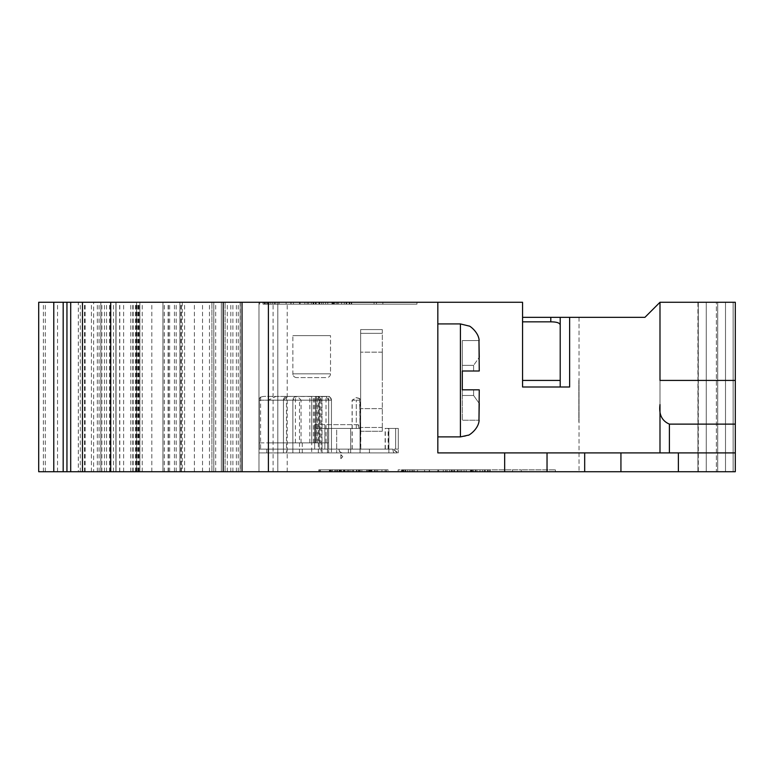 <?xml version="1.0" encoding="UTF-8"?>
<svg xmlns="http://www.w3.org/2000/svg" width="774" height="774" viewBox="0 0 774 774"><rect width="100%" height="100%" fill="white"/><g stroke="black" fill="none" stroke-linecap="round" stroke-linejoin="round"><path stroke-width="0.58" stroke-dasharray="3.87 2.9" d="M266.604 304.163L351.454 304.163L263.083 304.163L316.14 304.163L266.604 304.163L266.604 302.276L351.435 302.276L259.696 302.276L351.454 302.276L266.604 302.276M308.584 304.163L416.954 304.163L263.025 304.163L346.065 304.163L313.044 304.163L337.222 304.163L319.662 304.163L319.662 302.276L319.662 304.163L308.584 304.163L308.584 302.276M259.696 304.163L259.696 302.276M349.19 304.163L349.19 302.276L374.084 302.276L263.034 302.276L349.19 302.276M267.185 304.163L267.185 302.276L267.165 304.163M489.739 471.724L401.464 471.724L489.739 471.724L489.739 469.837L403.815 469.837L484.485 469.837L484.485 471.724M488.191 469.837L398.126 469.837L482.715 469.837L475.652 469.837L482.715 469.837L475.652 469.837L482.715 469.837L475.652 469.837L482.715 469.837L475.652 469.837L475.652 471.724L555.384 471.724L398.126 471.724L482.715 471.724L453.825 471.724L475.652 471.724L475.652 469.837L489.855 469.837L489.826 471.724L405.615 471.724L489.865 471.724L489.865 469.837L488.191 469.837L488.191 471.724M482.715 469.837L482.715 471.724L482.715 469.837M454.57 469.837L405.034 469.837L454.57 469.837L454.57 471.724L401.503 471.724L454.57 471.724M473.369 469.837L473.369 471.724M578.846 380.411L578.846 421.83L578.846 380.411M579.039 380.411L579.039 421.83L579.039 380.411M437.832 380.411L437.832 323.929L437.832 380.411M479.251 403.457L479.251 389.825L473.601 389.825L479.251 389.825L479.251 403.457L479.251 389.825L479.251 403.457L473.601 395.475L473.601 389.825L462.31 389.825L479.251 389.825L473.601 389.825L473.601 395.475L479.251 403.457L473.601 395.475L462.31 395.475L462.31 389.825L473.601 389.825L473.601 395.475L462.31 395.475L473.601 395.475L473.601 389.825L462.31 389.825L462.31 395.475L462.31 389.825L479.251 389.825L479.251 416.867L479.251 389.825L462.31 389.825L462.31 420.234L478.971 420.234L462.31 420.234L462.31 395.475L462.31 420.234L478.971 420.234L479.251 416.867L479.251 403.457L473.601 395.475L462.31 395.475L462.31 420.234L478.971 420.234L479.251 416.867L479.251 389.825L462.31 389.825L462.31 370.998L462.31 380.411L462.31 370.998L479.251 370.998L462.31 370.998L473.601 370.998L462.31 370.998L462.31 340.589L478.971 340.589L479.251 343.956L479.251 370.998L479.251 343.956L479.251 357.365L479.251 343.956L479.251 357.365L473.601 365.347L479.251 357.365L479.251 370.998L479.251 357.365L473.601 365.347L462.31 365.347L473.601 365.347L473.601 370.998L473.601 365.347L479.251 357.365L479.251 370.998L473.601 370.998L479.251 370.998L478.971 340.589L462.31 340.589L462.31 370.998L479.251 370.998L473.601 370.998L479.251 370.998L479.251 357.365M579.039 317.34L579.039 471.724L579.039 317.34L644.926 317.34L659.99 302.276L706.265 302.276L706.265 471.724L706.265 302.276L697.925 302.276L716.366 302.276L716.366 471.724L697.925 471.724L698.312 302.276L697.925 471.724L717.711 471.724L716.366 471.724L716.366 302.276L697.925 302.276L697.925 471.724L706.265 471.724L579.039 471.724L706.265 471.724L698.312 471.724L698.312 302.276L706.265 302.276L659.99 302.276L735.3 302.276L716.366 302.276L735.3 302.276L735.3 424.123L669.404 424.123C661.857 420.766 658.722 414.235 659.99 404.521L659.99 302.276L659.99 380.411L735.3 380.411L735.3 452.896L735.3 380.411M287.212 471.724L287.212 302.276L437.832 302.276L437.832 452.896L547.034 452.896L547.034 471.724L547.034 452.896L735.3 452.896L669.404 452.896L735.3 452.896L735.3 471.724L268.394 471.724L268.394 302.276L268.394 471.724L38.7 471.724L38.7 302.276L116.032 302.276L116.032 471.724L116.032 302.276L136.572 302.276L136.572 471.724L136.572 302.276L182.267 302.276L174.45 302.276L174.45 471.724L240.153 471.724L38.7 471.724L174.45 471.724M110.247 471.724L110.247 302.276L240.153 302.276L221.325 302.276L221.325 471.724L221.325 302.276L115.897 302.276L115.897 471.724L115.897 302.276L78.319 302.276L78.319 471.724M514.865 471.724L512.514 471.724L514.865 471.724L514.865 469.837L512.514 469.837L514.865 469.837L514.865 471.724M429.27 471.724L424.568 471.724L429.27 471.724L429.27 469.837L405.615 469.837L445.611 469.837L445.611 471.724L445.611 469.837L489.855 469.837L489.855 471.724L489.855 469.837L489.855 471.724L489.855 469.837L417.544 469.837L429.27 469.837L429.27 471.724M402.228 471.724L417.544 471.724L402.228 471.724L402.228 469.837L417.544 469.837L402.228 469.837L402.228 471.724M431.844 471.724L429.493 471.724L431.844 471.724L431.844 469.837L412.658 469.837L475.652 469.837L401.464 469.837L489.884 469.837L489.884 471.724L489.884 469.837L401.503 469.837L401.503 471.724L401.503 469.837L431.844 469.837L431.844 471.724M457.657 471.724L460.008 471.724L457.657 471.724L457.657 469.837L460.008 469.837L457.657 469.837L457.657 471.724M401.416 471.724L403.767 471.724L401.416 471.724L401.416 469.837L401.416 471.724M458.082 471.724L458.082 469.837L458.082 471.724M461.662 471.724L464.023 471.724L461.662 471.724L461.662 469.837L461.662 471.724M335.674 469.837L388.055 469.837L353.544 469.837L353.524 471.724L318.782 471.724L353.524 471.724L353.544 469.837L330.604 469.837L330.604 471.724L335.674 471.724L319.623 471.724L388.055 471.724L318.782 471.724L388.055 471.724L318.782 471.724L386.361 471.724L320.465 471.724L386.361 471.724L330.604 471.724L330.604 469.837L335.674 469.837L335.674 471.724M733.123 471.724L717.711 471.724L733.123 471.724L733.123 302.276L733.123 471.724M82.479 471.724L240.327 471.724L82.479 471.724M368.618 471.724L358.488 471.724L368.618 471.724L368.618 469.837L368.618 471.724M332.81 469.837L388.055 469.837L318.782 469.837L318.782 471.724L386.361 471.724L318.782 471.724L318.782 469.837L318.782 471.724L318.782 469.837L332.81 469.837L332.81 471.724M522.556 380.411L560.212 380.411L560.212 317.34L522.556 317.34L522.556 380.411L522.556 321.839L550.798 321.839C556.651 321.839 559.786 322.874 560.212 324.954L560.212 387L560.212 380.411L560.212 387L569.625 387L522.556 387L522.556 380.411L522.556 387L569.625 387L569.625 317.34L644.926 317.34L659.99 302.276L644.926 317.34M659.99 302.276L659.99 452.896L437.832 452.896L669.404 452.896L659.99 452.896L659.99 404.521M78.319 302.276L179.916 302.276L179.916 471.724L179.916 302.276L240.153 302.276L240.153 471.724L240.153 302.276L277.808 302.276L277.808 471.724L277.808 302.276L268.394 302.276L287.212 302.276M138.565 471.724L138.565 302.276L38.7 302.276L38.7 471.724L38.7 302.276L100.833 302.276L100.833 471.724L100.833 302.276L110.247 302.276M163.043 471.724L163.043 302.276L138.565 302.276M174.45 302.276L240.153 302.276L240.153 471.724L240.153 302.276L211.912 302.276L211.912 471.724L211.912 302.276L225.089 302.276L225.089 471.724L225.089 302.276L163.043 302.276M66.951 471.724L66.951 302.276L66.951 471.724M93.615 302.276L240.327 302.276L93.615 302.276L93.615 471.724M162.956 471.724L162.956 302.276L162.956 471.724M142.252 471.724L142.252 302.276M242.03 471.724L242.03 302.276M706.265 471.724L706.265 302.276L706.265 471.724M462.31 340.589L478.971 340.589L462.31 340.589L462.31 365.347L462.31 340.589M462.31 370.998L462.31 365.347L462.31 370.998L473.601 370.998L462.31 370.998M462.31 365.347L473.601 365.347L462.31 365.347M473.601 365.347L473.601 370.998L473.601 365.347M258.98 471.724L258.98 302.276L258.98 471.724M437.832 302.276L437.832 452.896L437.832 302.276L522.556 302.276L522.556 387L560.212 387M522.556 321.839L522.556 317.34M735.3 471.724L735.3 424.123M569.625 317.34L560.212 317.34M584.68 452.896L584.68 471.724M262.986 302.276L265.347 302.276L262.986 302.276L262.986 304.163L262.986 302.276M323.242 302.276L325.593 302.276L323.242 302.276L323.242 304.163L337.222 304.163L337.222 302.276L315.395 302.276L337.222 302.276L337.222 304.163L337.222 302.276L337.222 304.163L351.435 304.163L351.454 302.276L351.454 304.163L351.425 302.276L351.435 304.163L323.242 304.163L323.242 302.276M376.435 302.276L374.084 302.276L376.435 302.276L376.435 304.163L376.435 302.276M263.034 302.276L416.954 302.276L263.025 302.276L263.025 304.163L263.034 302.276M290.85 302.276L286.138 302.276L290.85 302.276L290.85 304.163L290.85 302.276M263.799 302.276L279.114 302.276L263.799 302.276L263.799 304.163L263.799 302.276M293.423 302.276L291.063 302.276L293.423 302.276L293.423 304.163L293.423 302.276M319.227 302.276L321.578 302.276L319.227 302.276L319.227 304.163L319.227 302.276M374.539 469.837L374.539 471.724L360.171 471.724L374.539 471.724L374.539 469.837L374.539 471.724L374.539 469.837L360.171 469.837L374.539 469.837L374.539 471.724L374.539 469.837M385.191 469.837L320.465 469.837L386.361 469.837L386.361 471.724L386.361 469.837L386.361 471.724L386.361 469.837L386.361 471.724L386.361 469.837L385.191 469.837L385.191 471.724M320.465 469.837L320.465 471.724L320.465 469.837M388.055 469.837L318.782 469.837L388.055 469.837L388.055 471.724M358.488 469.837L358.488 471.724M343.82 469.837L343.82 471.724M341.586 469.837L341.586 471.724L341.586 469.837M329.763 469.837L329.763 471.724M334.765 469.837L334.765 471.724M330.053 469.837L330.053 471.724M319.623 469.837L319.623 471.724L319.623 469.837M344.285 469.837L344.285 471.724L344.304 469.837M369.469 469.837L369.469 471.724M350.883 469.837L350.883 471.724L359.329 471.724L350.883 471.724L350.883 469.837L350.883 471.724M356.688 469.837L356.688 471.724M359.329 469.837L359.329 471.724M358.797 469.837L358.797 471.724M353.418 469.837L353.418 471.724M329.366 469.837L329.366 471.724M344.372 469.837L344.372 471.724M374.935 469.837L374.935 471.724M366.644 469.837L366.644 471.724M376.222 469.837L376.222 471.724M340.192 469.837L340.192 471.724M331.359 469.837L331.359 471.724M369.179 469.837L369.179 471.724M356.475 469.837L356.475 471.724M339.544 469.837L339.544 471.724M340.009 469.837L349.19 469.837L332.298 469.837L340.009 469.837L340.009 471.724L349.19 471.724L340.009 471.724M367.592 469.837L367.592 471.724M360.171 469.837L360.171 471.724M349.19 469.837L349.19 471.724L349.19 469.837M332.298 469.837L332.298 471.724M377.557 469.837L377.557 471.724M371.907 469.837L371.907 471.724M368.753 469.837L368.753 471.724M352.654 469.837L352.654 471.724M337.532 469.837L337.532 471.724M339.051 469.837L339.051 471.724M330.604 469.837L386.361 469.837L330.604 469.837L330.604 471.724M336.845 469.837L336.845 471.724M371.336 469.837L371.336 471.724M370.311 469.837L370.311 471.724L370.311 469.837M381.93 469.837L381.93 471.724M370.775 469.837L370.775 471.724M356.969 469.837L356.969 471.724M340.105 469.837L340.105 471.724M340.744 469.837L340.744 471.724L340.744 469.837M340.231 469.837L340.231 471.724M361.864 469.837L361.864 471.724M370.02 469.837L370.02 471.724M347.052 469.837L347.052 471.724L347.052 469.837L318.782 469.837L347.052 469.837M386.361 469.837L386.361 471.724M403.767 469.837L403.767 471.724L403.767 469.837M403.148 469.837L403.148 471.724L403.148 469.837M447.014 469.837L447.014 471.724M466.2 469.837L466.2 471.724M484.485 469.837L401.464 469.837L401.464 471.724L401.464 469.837L401.464 471.724L401.464 469.837L521.279 469.837L521.279 471.724L521.279 469.837L555.384 469.837L521.279 469.837L521.279 471.724L521.279 469.837L401.445 469.837L401.445 471.724L401.445 469.837L401.464 471.724L401.464 469.837L403.815 469.837L401.464 469.837L401.464 471.724L401.464 469.837L489.739 469.837M480.015 469.837L480.015 471.724M490.165 469.837L490.165 471.724M485.201 469.837L485.201 471.724M471.173 469.837L471.173 471.724M555.384 469.837L555.384 471.724L555.384 469.837M475.652 469.837L475.652 471.724M451.474 471.724L453.825 471.724L451.474 471.724L451.474 469.837L451.474 471.724M382.849 304.163L382.849 302.276L382.849 304.163M416.954 304.163L416.954 302.276L416.954 304.163M263.083 304.163L263.083 302.276L263.083 304.163M307.191 304.163L307.191 302.276L307.191 304.163M313.044 302.276L315.395 302.276L313.044 302.276L313.044 304.163L313.044 302.276M341.586 304.163L341.586 302.276M351.735 304.163L351.735 302.276M346.771 304.163L346.771 302.276M349.761 304.163L349.761 302.276M332.743 304.163L332.743 302.276M265.347 304.163L265.347 302.276L265.347 304.163M264.718 304.163L264.718 302.276L264.718 304.163M327.77 304.163L327.77 302.276M337.222 304.163L344.285 304.163L337.222 304.163L337.222 302.276M334.939 304.163L334.939 302.276M326.018 442.863L326.018 396.588L277.808 396.414L277.808 442.863L328.64 442.863L328.64 400.177L328.64 452.896L268.394 452.896L328.64 452.896L328.64 442.863L268.394 442.863L277.808 442.863L277.808 396.414L275.921 396.414L324.867 396.414A3.764 3.764 0 0 1 328.64 400.177L319.227 400.177L319.227 442.863M315.531 396.414L315.531 442.863L316.469 442.863L283.448 442.863L321.104 442.863L315.531 442.863L315.531 396.414L317.34 396.414L311.69 396.414L315.531 396.414M319.227 396.414L319.227 400.177L268.394 400.177L268.394 442.863L258.98 442.863L258.98 452.896L268.394 452.896L258.98 452.896L258.98 400.177L258.98 452.896L394.527 452.896A3.764 1.616 90 0 1 392.921 449.133L338.993 449.133L339.67 452.896L258.98 452.896L339.67 452.896L338.993 449.133A3.764 3.764 0 0 0 342.756 452.896A3.764 3.764 0 0 1 338.993 449.133L392.921 449.133A3.764 1.616 90 0 0 394.527 452.896L397.575 452.896L392.921 449.133L398.3 452.896L348.406 452.896L388.887 452.896L360.045 452.896L360.045 428.419L316.847 428.419L314.689 424.655L352.199 424.655L352.199 400.177L356.282 397.701L359.736 398.678A3.764 3.764 0 0 1 360.045 400.177L360.045 426.938A3.764 3.028 0 0 0 360.529 428.419L360.045 452.896L258.98 452.896L258.98 442.863L268.394 442.863L268.394 452.896L268.394 442.863M268.394 400.177L268.394 452.896L268.394 400.177L322.042 400.177L268.394 400.177L268.394 396.414L268.394 449.133L268.394 396.414L268.394 400.177L258.98 400.177L258.98 452.896L258.98 400.177L258.98 449.133L331.456 449.133L331.456 400.177C330.179 397.139 329.25 395.93 328.669 396.54L327.895 396.423A3.764 3.764 0 0 1 331.456 400.177L331.456 449.133L258.98 449.133L260.596 449.133L258.98 449.133L258.98 400.177A3.764 3.764 0 0 1 259.764 397.875L258.98 400.177L259.764 397.875C260.973 396.627 263.857 396.143 268.394 396.414L327.673 396.414L268.394 396.414C263.857 396.143 260.983 396.627 259.764 397.875A3.764 3.764 0 0 0 258.98 400.177L259.3 398.649C260.857 396.559 260.857 396.559 259.3 398.649C260.857 396.559 260.857 396.559 259.3 398.649L258.98 400.177L268.394 400.177L275.921 396.414M326.018 396.588L328.64 400.177M342.756 456.66L340.87 454.648L342.031 456.66L340.87 458.672L342.756 456.66L340.87 458.672L340.87 454.648L340.87 458.672L340.87 454.648L342.756 456.66M398.3 449.133L398.3 428.419L385.113 428.419L398.3 428.419L385.307 428.419L398.3 428.419L398.3 452.896L398.3 449.133L392.921 449.133L398.3 449.133L398.3 428.419L398.3 449.133L395.659 449.133L398.3 449.133M331.456 400.177L331.456 452.896L331.456 449.133L338.993 449.133A3.764 3.764 0 0 0 342.756 452.896A3.764 3.764 0 0 1 338.993 449.133L331.456 449.133L331.456 452.896L331.456 400.177L322.042 400.177L331.456 400.177C330.169 397.13 329.24 395.92 328.669 396.54L327.895 396.423A3.764 3.764 0 0 1 331.456 400.177A3.764 3.764 0 0 0 327.895 396.423M359.736 398.678L359.929 427.103A3.764 3.028 159.5 0 0 360.045 428.419L360.045 452.896L360.045 428.419L360.781 428.419L360.781 449.133L324.867 449.133L385.113 449.133L385.113 428.419M360.413 428.419A3.764 3.009 180 0 1 360.045 427.122L359.629 398.455A3.764 3.764 0 0 1 360.045 400.177L360.045 427.122L358.159 424.655A3.764 1.887 90 0 0 360.045 428.419A3.764 1.887 90 0 1 358.159 424.655L359.929 427.103M360.829 449.133L360.529 428.419M342.756 452.896L348.406 452.896L342.756 452.896A3.764 3.764 0 0 1 338.993 449.133M360.829 428.419L360.045 426.619M352.199 449.133L352.199 424.655L356.282 424.655L314.689 424.655L314.689 449.133L314.689 424.655L316.847 428.419L360.045 428.419L327.47 428.419L336.671 428.419L336.671 452.896L336.671 428.419L360.045 428.419A3.764 3.048 162.3 0 1 359.958 427.277M316.847 428.419L327.47 428.419L316.847 428.419M314.689 449.133L324.867 449.133L314.689 449.133M385.113 449.133L360.781 449.133M360.045 426.677L360.781 428.419M352.093 449.133L352.093 400.177L356.282 400.177L352.199 400.177M359.629 398.455L356.282 397.642L352.093 400.177M319.275 396.414L327.673 396.414L322.042 396.414L322.042 452.896L322.042 396.414L319.275 396.414L319.275 449.133L319.275 396.414M385.307 449.133L385.307 428.419M296.626 377.586A3.764 3.764 0 0 1 292.862 373.823L330.517 373.823L292.862 373.823L330.517 373.823L292.862 373.823L292.862 335.645L330.517 335.645L330.517 373.823A3.764 3.764 0 0 1 326.754 377.586L296.626 377.586L326.754 377.586A3.764 3.764 0 0 0 330.517 373.823L330.517 335.645L292.862 335.645L292.862 373.823A3.764 3.764 0 0 0 296.626 377.586L326.754 377.586L296.626 377.586M330.517 335.645L292.862 335.645L330.517 335.645M382.298 380.411L382.298 352.17L382.298 380.411M360.645 380.411L360.645 352.17L360.645 380.411M360.645 329.579L382.298 329.579L360.645 329.579L360.645 333.342L360.645 329.579L382.298 329.579L382.298 333.342L382.298 329.579L360.645 329.579L360.645 431.244L382.298 431.244L360.645 431.244L360.645 329.579M382.298 431.244L382.298 427.48L382.298 431.244L360.645 431.244L382.298 431.244L382.298 329.579L382.298 333.342L360.645 333.342L360.645 431.244L360.645 333.342L382.298 333.342L360.645 333.342L382.298 333.342L382.298 431.244M319.991 397.507L317.34 396.414A3.764 3.764 0 0 1 321.104 400.177L319.991 397.507L319.991 442.863M295.581 396.414L287.212 396.414L295.581 396.414L299.035 398L301.057 400.177L299.519 400.177A3.764 2.661 90 0 0 299.035 398M301.057 442.863L301.057 400.177M283.448 400.177A3.764 3.764 0 0 1 287.212 396.414L283.448 400.177L283.448 452.896L321.104 452.896L283.448 452.896L283.448 400.177L299.519 400.177L299.519 452.896M296.626 396.414A3.764 3.764 0 0 0 292.862 400.177A3.764 3.764 0 0 1 296.626 396.414L302.276 396.414L296.626 396.414L292.862 400.177L292.862 452.896L292.862 400.177L311.69 400.177L311.69 396.414L302.276 396.414L311.69 396.414L311.69 442.863M321.104 400.177L321.104 452.896L321.104 400.177L311.69 400.177L311.69 452.896M268.955 304.163L268.955 302.276M264.389 304.163L264.389 302.276M351.541 304.163L351.541 302.276M274.238 304.163L274.228 302.276L274.238 304.163M487.736 469.837L487.736 471.724M452.209 469.837L452.209 471.724M437.832 323.929L460.424 323.929L460.424 436.894L460.424 380.411L460.424 436.894L465.106 436.304L468.705 434.969C474.685 431.824 478.158 426.909 479.125 420.234M176.191 471.724L176.191 302.276M84.521 471.724L84.521 302.276M669.404 452.896L669.404 424.123M273.096 471.724L273.096 302.276M240.153 471.724L240.153 302.276M91.419 471.724L91.419 302.276M57.528 471.724L57.528 302.276M45.318 471.724L45.318 302.276M130.796 471.724L130.796 302.276M136.108 471.724L136.108 302.276M139.852 471.724L139.852 302.276L139.871 471.724M164.388 471.724L164.388 302.276M168.142 471.724L168.142 302.276M181.339 471.724L181.339 302.276M184.599 471.724L184.599 302.276M194.38 471.724L194.38 302.276M202.536 471.724L202.536 302.276M215.675 471.724L215.675 302.276M223.202 471.724L223.202 302.276M213.788 471.724L213.788 302.276L213.788 471.724M238.266 471.724L238.266 302.276M236.38 471.724L236.38 302.276M169.67 471.724L169.67 302.276M113.468 471.724L113.468 302.276M80.283 471.724L80.283 302.276M109.569 471.724L109.569 302.276M119.641 471.724L119.641 302.276M133.147 471.724L133.147 302.276M136.892 471.724L136.892 302.276M137.927 471.724L137.927 302.276M151.82 471.724L151.82 302.276M209.473 471.724L209.473 302.276M227.314 471.724L227.314 302.276M137.849 471.724L137.849 302.276M132.818 471.724L132.818 302.276M119.786 471.724L119.786 302.276M116.032 471.724L116.032 302.276M101.887 471.724L101.887 302.276M43.402 471.724L43.402 302.276M97.35 471.724L97.35 302.276M99.111 471.724L99.111 302.276M104.48 471.724L104.48 302.276M168.103 471.724L168.103 302.276M180.864 471.724L180.864 302.276M230.807 471.724L230.807 302.276M232.906 471.724L232.906 302.276M168.393 471.724L168.393 302.276M139.078 471.724L139.078 302.276M135.382 471.724L135.382 302.276M123.627 471.724L123.627 302.276M106.56 471.724L106.56 302.276M85.121 471.724L85.121 302.276M725.509 471.724L725.509 302.276L725.509 471.724M717.711 471.724L717.711 302.276L717.711 471.724M550.798 317.34L550.798 321.839M504.667 452.896L504.667 471.724M678.382 452.896L678.382 471.724M620.932 452.896L620.932 471.724M360.249 469.837L360.249 471.724M348.213 469.837L348.213 471.724M343.492 469.837L343.492 471.724M345.059 469.837L345.059 471.724M402.819 469.837L402.819 471.724M412.91 469.837L412.91 471.724M414.216 469.837L414.216 471.724M437.852 469.837L437.852 471.724M438.616 469.837L438.616 471.724M464.023 469.837L464.023 471.724L464.023 469.837M451.987 469.837L451.987 471.724M449.742 469.837L449.742 471.724M454.454 469.837L454.454 471.724M412.668 469.837L412.668 471.724M410.994 469.837L410.994 471.724L411.004 469.837M405.237 469.837L405.237 471.724M407.385 469.837L407.385 471.724M412.658 469.837L412.658 471.724M429.493 469.837L429.493 471.724L429.493 469.837M475.275 469.837L475.275 471.724M476.929 469.837L476.929 471.724M460.008 469.837L460.008 471.724L460.008 469.837M424.568 469.837L424.568 471.724L424.568 469.837M417.544 469.837L417.544 471.724L417.544 469.837M405.682 469.837L405.682 471.724M409.223 469.837L409.223 471.724M470.399 469.837L470.399 471.724M472.421 469.837L472.421 471.724M457.386 469.837L457.386 471.724M443.26 469.837L443.26 471.724M453.825 469.837L453.825 471.724L453.825 469.837M403.815 469.837L403.815 471.724L403.815 469.837M512.514 469.837L512.514 471.724L512.514 469.837M489.971 469.837L489.971 471.724M471.821 469.837L471.821 471.724M470.515 469.837L470.515 471.724M291.063 304.163L291.063 302.276L291.063 304.163M272.574 304.163L272.574 302.276M336.845 304.163L336.845 302.276M338.499 304.163L338.499 302.276M321.578 304.163L321.578 302.276L321.578 304.163M286.138 304.163L286.138 302.276L286.138 304.163M279.114 304.163L279.114 302.276L279.114 304.163M267.253 304.163L267.253 302.276M270.794 304.163L270.794 302.276M331.969 304.163L331.969 302.276M333.991 304.163L333.991 302.276M318.956 304.163L318.956 302.276M304.83 304.163L304.83 302.276M315.395 304.163L315.395 302.276L315.395 304.163M265.385 304.163L265.385 302.276L265.385 304.163M374.084 304.163L374.084 302.276L374.084 304.163M349.306 304.163L349.306 302.276M333.391 304.163L333.391 302.276M332.094 304.163L332.094 302.276M274.48 304.163L274.48 302.276M275.786 304.163L275.786 302.276M299.422 304.163L299.422 302.276M300.186 304.163L300.186 302.276M325.593 304.163L325.593 302.276L325.593 304.163M313.557 304.163L313.557 302.276M311.322 304.163L311.322 302.276M316.024 304.163L316.024 302.276M313.78 304.163L313.78 302.276M272.564 304.163L272.564 302.276M266.807 304.163L266.807 302.276M317.698 442.863L317.698 396.414M314.476 442.863L314.476 396.414M309.813 442.863L309.813 396.414M388.887 452.896L388.887 428.419L388.887 452.896M348.406 452.896L348.406 449.133L348.406 452.896M356.282 424.655L356.282 428.419L356.282 424.655L358.159 424.655L356.282 424.655L356.282 400.177L360.045 400.177L356.282 400.177L356.282 424.655M324.867 424.655L324.867 449.133L324.867 424.655M369.459 449.133L369.459 452.896L369.459 449.133M259.3 449.133L259.3 398.649L259.3 449.133M328.669 449.133L328.669 396.54L328.669 449.133M266.778 449.133L266.778 452.896L266.778 449.133M350.632 452.896L350.632 428.419L350.632 452.896M327.47 452.896L327.47 428.419L327.47 452.896M388.132 449.133L388.132 428.419M395.659 449.133L395.659 428.419L395.659 449.133M388.287 449.133L388.287 428.419M382.298 427.48L360.645 427.48L382.298 427.48M295.407 442.863L295.407 396.414M302.276 442.863L302.276 452.896M313.383 442.863L313.383 396.414M316.285 442.863L316.285 396.414M286.467 396.491L286.486 452.896M318.346 442.863L318.346 452.896M182.267 302.276L182.267 471.724M240.327 302.276L240.327 471.724M460.424 323.929L469.238 326.115C474.907 329.318 478.206 334.145 479.125 340.589M460.424 436.894L437.832 436.894M398.126 469.837L398.126 471.724M405.034 469.837L405.034 471.724M405.595 469.837L405.595 471.724M405.615 469.837L405.615 471.724M487.62 469.837L487.62 471.724M344.285 304.163L344.285 302.276L344.285 304.163M346.065 304.163L346.065 302.276M351.309 304.163L351.309 302.276M351.396 304.163L351.396 302.276M351.435 304.163L351.435 302.276M316.14 304.163L316.14 302.276M318.249 396.414L318.249 442.863M260.596 397.081L260.596 449.133M382.298 352.17L360.645 352.17L382.298 352.17M382.298 408.653L360.645 408.653L382.298 408.653M316.469 396.414L316.469 442.863"/><path stroke-width="1.16" d="M479.251 357.365L478.971 340.589L479.251 370.998L462.31 370.998L462.31 389.825L479.251 389.825L478.971 420.234L479.251 403.457M560.212 387L560.212 317.34L569.625 317.34L569.625 387L522.556 387L522.556 302.276L437.832 302.276L437.832 452.896L504.667 452.896L504.667 471.724L242.03 471.724L242.03 302.276L82.479 302.276L82.479 471.724L38.7 471.724L38.7 302.276L66.951 302.276L66.951 471.724M242.03 471.724L82.479 471.724M504.667 471.724L735.3 471.724L735.3 302.276L735.3 380.411L735.3 302.276L659.99 302.276L644.926 317.34L579.039 317.34M522.556 317.34L560.212 317.34L560.212 380.411L522.556 380.411M82.479 302.276L66.951 302.276M735.3 471.724L735.3 452.896L735.3 471.724L735.3 452.896L678.382 452.896L678.382 471.724M560.212 317.34L560.212 324.954C559.796 322.874 556.651 321.839 550.798 321.839L522.556 321.839M437.832 302.276L242.03 302.276M504.667 452.896L678.382 452.896M584.68 452.896L584.68 471.724M547.034 452.896L547.034 471.724L547.034 452.896M644.926 317.34L569.625 317.34M659.99 452.896L659.99 404.521C658.713 414.351 661.847 420.882 669.404 424.123L735.3 424.123M659.99 302.276L659.99 380.411L735.3 380.411M479.125 420.234C478.584 429.86 467.361 436.362 468.309 435.162L460.424 436.894L460.424 323.929L437.832 323.929M110.711 471.724L110.711 302.276M53.774 471.724L53.774 302.276M63.178 471.724L63.178 302.276M70.705 471.724L70.705 302.276M223.202 471.724L223.202 302.276M268.394 471.724L268.394 302.276M620.932 452.896L620.932 471.724M669.404 452.896L669.404 424.123M550.798 321.839L550.798 317.34M460.424 436.894L437.832 436.894M460.424 323.929L469.102 326.048C469.17 325.303 478.922 332.356 479.125 340.589"/></g></svg>
